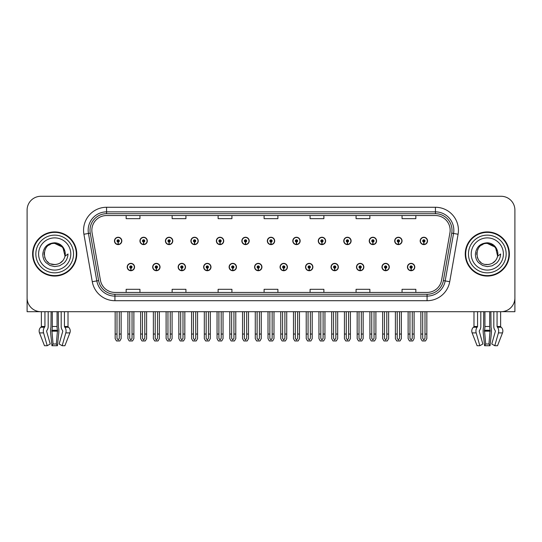 <?xml version="1.0" encoding="UTF-8"?>
<svg xmlns="http://www.w3.org/2000/svg" width="542" height="542" viewBox="0 0 542 542"><rect width="100%" height="100%" fill="white"/><g stroke="black" fill="none" stroke-linecap="round" stroke-linejoin="round"><path stroke-width="0.81" d="M331.006 267.043A3.679 3.679 0 0 0 334.685 270.722A3.679 3.679 0 0 0 338.364 267.043A3.679 3.679 0 0 0 334.685 263.365A3.679 3.679 0 0 0 331.006 267.043M280.058 267.043A3.679 3.679 0 0 0 283.737 270.722A3.679 3.679 0 0 0 287.416 267.043A3.679 3.679 0 0 0 283.737 263.365A3.679 3.679 0 0 0 280.058 267.043M356.487 267.043A3.679 3.679 0 0 0 360.166 270.722A3.679 3.679 0 0 0 363.845 267.043A3.679 3.679 0 0 0 360.166 263.365A3.679 3.679 0 0 0 356.487 267.043M381.961 267.043A3.679 3.679 0 0 0 385.64 270.722A3.679 3.679 0 0 0 389.319 267.043A3.679 3.679 0 0 0 385.64 263.365A3.679 3.679 0 0 0 381.961 267.043M254.584 267.043A3.679 3.679 0 0 0 258.263 270.722A3.679 3.679 0 0 0 261.942 267.043A3.679 3.679 0 0 0 258.263 263.365A3.679 3.679 0 0 0 254.584 267.043M229.11 267.043A3.679 3.679 0 0 0 232.789 270.722A3.679 3.679 0 0 0 236.468 267.043A3.679 3.679 0 0 0 232.789 263.365A3.679 3.679 0 0 0 229.11 267.043M203.636 267.043A3.679 3.679 0 0 0 207.315 270.722A3.679 3.679 0 0 0 210.994 267.043A3.679 3.679 0 0 0 207.315 263.365A3.679 3.679 0 0 0 203.636 267.043M178.155 267.043A3.679 3.679 0 0 0 181.834 270.722A3.679 3.679 0 0 0 185.513 267.043A3.679 3.679 0 0 0 181.834 263.365A3.679 3.679 0 0 0 178.155 267.043M152.681 267.043A3.679 3.679 0 0 0 156.36 270.722A3.679 3.679 0 0 0 160.039 267.043A3.679 3.679 0 0 0 156.36 263.365A3.679 3.679 0 0 0 152.681 267.043M127.207 267.043A3.679 3.679 0 0 0 130.886 270.722A3.679 3.679 0 0 0 134.565 267.043A3.679 3.679 0 0 0 130.886 263.365A3.679 3.679 0 0 0 127.207 267.043M305.532 267.043A3.679 3.679 0 0 0 309.211 270.722A3.679 3.679 0 0 0 312.89 267.043A3.679 3.679 0 0 0 309.211 263.365A3.679 3.679 0 0 0 305.532 267.043M318.269 240.926A3.679 3.679 0 0 0 321.948 244.605A3.679 3.679 0 0 0 325.627 240.926A3.679 3.679 0 0 0 321.948 237.247A3.679 3.679 0 0 0 318.269 240.926M343.75 240.926A3.679 3.679 0 0 0 347.429 244.605A3.679 3.679 0 0 0 351.108 240.926A3.679 3.679 0 0 0 347.429 237.247A3.679 3.679 0 0 0 343.75 240.926M369.224 240.926A3.679 3.679 0 0 0 372.903 244.605A3.679 3.679 0 0 0 376.582 240.926A3.679 3.679 0 0 0 372.903 237.247A3.679 3.679 0 0 0 369.224 240.926M267.321 240.926A3.679 3.679 0 0 0 271 244.605A3.679 3.679 0 0 0 274.679 240.926A3.679 3.679 0 0 0 271 237.247A3.679 3.679 0 0 0 267.321 240.926M394.698 240.926A3.679 3.679 0 0 0 398.377 244.605A3.679 3.679 0 0 0 402.056 240.926A3.679 3.679 0 0 0 398.377 237.247A3.679 3.679 0 0 0 394.698 240.926M241.847 240.926A3.679 3.679 0 0 0 245.526 244.605A3.679 3.679 0 0 0 249.205 240.926A3.679 3.679 0 0 0 245.526 237.247A3.679 3.679 0 0 0 241.847 240.926M216.373 240.926A3.679 3.679 0 0 0 220.052 244.605A3.679 3.679 0 0 0 223.731 240.926A3.679 3.679 0 0 0 220.052 237.247A3.679 3.679 0 0 0 216.373 240.926M190.892 240.926A3.679 3.679 0 0 0 194.571 244.605A3.679 3.679 0 0 0 198.25 240.926A3.679 3.679 0 0 0 194.571 237.247A3.679 3.679 0 0 0 190.892 240.926M165.418 240.926A3.679 3.679 0 0 0 169.097 244.605A3.679 3.679 0 0 0 172.776 240.926A3.679 3.679 0 0 0 169.097 237.247A3.679 3.679 0 0 0 165.418 240.926M139.944 240.926A3.679 3.679 0 0 0 143.623 244.605A3.679 3.679 0 0 0 147.302 240.926A3.679 3.679 0 0 0 143.623 237.247A3.679 3.679 0 0 0 139.944 240.926M114.47 240.926A3.679 3.679 0 0 0 118.149 244.605A3.679 3.679 0 0 0 121.828 240.926A3.679 3.679 0 0 0 118.149 237.247A3.679 3.679 0 0 0 114.47 240.926M292.795 240.926A3.679 3.679 0 0 0 296.474 244.605A3.679 3.679 0 0 0 300.153 240.926A3.679 3.679 0 0 0 296.474 237.247A3.679 3.679 0 0 0 292.795 240.926M407.435 267.043A3.679 3.679 0 0 0 411.114 270.722A3.679 3.679 0 0 0 414.793 267.043A3.679 3.679 0 0 0 411.114 263.365A3.679 3.679 0 0 0 407.435 267.043M420.172 240.926A3.679 3.679 0 0 0 423.851 244.605A3.679 3.679 0 0 0 427.53 240.926A3.679 3.679 0 0 0 423.851 237.247A3.679 3.679 0 0 0 420.172 240.926M502.027 311.664L514.9 311.697L514.9 210.072A13.794 13.794 0 0 0 501.106 196.279L40.894 196.279A13.794 13.794 0 0 0 27.1 210.072L27.1 311.697L41.368 311.697L41.368 326.487L44.939 326.487L44.498 327.246A5.061 3.577 90 0 0 43.57 332.896L47.215 345.721L50.23 344.007L46.585 331.182L46.998 330.247A5.061 3.577 90 0 0 48.191 326.487L48.191 311.697L51.117 311.697L50.962 327.246A5.061 1.308 -90 0 0 50.616 332.896L51.951 345.721L53.055 344.007L51.876 330.247A5.061 1.308 -90 0 0 52.31 326.487L52.31 311.697M32.615 253.988A22.073 22.073 0 0 0 54.688 276.061A22.073 22.073 0 0 0 76.761 253.988A22.073 22.073 0 0 0 54.688 231.915A22.073 22.073 0 0 0 32.615 253.988M465.239 253.988A22.073 22.073 0 0 0 487.312 276.061A22.073 22.073 0 0 0 509.385 253.988A22.073 22.073 0 0 0 487.312 231.915A22.073 22.073 0 0 0 465.239 253.988M91.849 230.255A14.715 14.715 0 0 1 106.564 215.54L435.436 215.54A14.715 14.715 0 0 1 449.928 232.816L441.561 280.268A14.715 14.715 0 0 1 427.069 292.429L114.931 292.429A14.715 14.715 0 0 1 100.439 280.268L92.072 232.816A14.715 14.715 0 0 1 91.849 230.255M90.006 230.255A16.551 16.551 0 0 0 90.257 233.135L98.624 280.587A16.551 16.551 0 0 0 114.931 294.265L427.069 294.265A16.551 16.551 0 0 0 443.376 280.587L451.743 233.135A16.551 16.551 0 0 0 435.436 213.704L106.564 213.704A16.551 16.551 0 0 0 90.006 230.255M83.915 234.252A22.994 22.994 0 0 1 106.564 207.268L435.436 207.268A22.994 22.994 0 0 1 458.085 234.252L449.718 281.704A22.994 22.994 0 0 1 427.069 300.708L114.931 300.708A22.994 22.994 0 0 1 92.282 281.704L83.915 234.252L88.448 233.453A18.394 18.394 0 0 1 106.564 211.861L435.436 211.861A18.394 18.394 0 0 1 453.552 233.453L445.185 280.905A18.394 18.394 0 0 1 427.069 296.108L114.931 296.108A18.394 18.394 0 0 1 96.815 280.905L88.448 233.453A18.394 18.394 0 0 1 88.17 230.255M501.106 196.279L40.894 196.279M27.1 210.072L27.1 297.904A13.794 13.794 0 0 0 40.894 311.697L501.106 311.697A13.794 13.794 0 0 0 514.9 297.904L514.9 210.072M264.103 215.54L264.103 218.656L277.897 218.656L277.897 215.54M218.121 215.54L218.121 218.656L231.915 218.656L231.915 215.54M172.132 215.54L172.132 218.656L185.926 218.656L185.926 215.54M126.15 215.54L126.15 218.656L139.944 218.656L139.944 215.54M310.085 215.54L310.085 218.656L323.879 218.656L323.879 215.54M356.074 215.54L356.074 218.656L369.868 218.656L369.868 215.54M402.056 215.54L402.056 218.656L415.849 218.656L415.849 215.54M277.897 292.429L277.897 289.313L264.103 289.313L264.103 292.429M231.915 292.429L231.915 289.313L218.121 289.313L218.121 292.429M185.926 292.429L185.926 289.313L172.132 289.313L172.132 292.429M139.944 292.429L139.944 289.313L126.15 289.313L126.15 292.429M323.879 292.429L323.879 289.313L310.085 289.313L310.085 292.429M369.868 292.429L369.868 289.313L356.074 289.313L356.074 292.429M415.849 292.429L415.849 289.313L402.056 289.313L402.056 292.429M412.266 311.697L412.266 338.31L411.114 339.956L409.962 338.31L409.962 334.041L408.126 334.041L408.126 338.642L409.454 340.945L412.774 340.945L414.102 338.642L414.102 311.697M411.066 268.195L410.965 270.492A3.448 3.448 0 0 1 407.665 267.043A3.448 3.448 0 0 1 411.114 263.595A3.448 3.448 0 0 1 414.562 267.043A3.448 3.448 0 0 1 411.263 270.492L411.161 268.195A1.152 1.152 0 0 0 412.266 267.043A1.152 1.152 0 0 0 411.114 265.898A1.152 1.152 0 0 0 409.962 267.043A1.152 1.152 0 0 0 411.066 268.195L411.093 267.504A0.461 0.461 0 0 1 410.653 267.043A0.461 0.461 0 0 1 411.114 266.583A0.461 0.461 0 0 1 411.574 267.043A0.461 0.461 0 0 1 411.134 267.504L411.161 268.195M408.126 311.697L408.126 334.041M409.962 311.697L409.962 334.041M412.266 334.041L414.102 334.041M425.003 311.697L425.003 338.31L423.851 339.956L422.699 338.31L422.699 334.041L420.863 334.041L420.863 338.642L422.191 340.945L425.511 340.945L426.839 338.642L426.839 311.697M423.803 242.078L423.702 244.374A3.448 3.448 0 0 1 420.402 240.926A3.448 3.448 0 0 1 423.851 237.477A3.448 3.448 0 0 1 427.299 240.926A3.448 3.448 0 0 1 424 244.374L423.898 242.078A1.152 1.152 0 0 0 425.003 240.926A1.152 1.152 0 0 0 423.851 239.774A1.152 1.152 0 0 0 422.699 240.926A1.152 1.152 0 0 0 423.803 242.078L423.83 241.386A0.461 0.461 0 0 1 423.39 240.926A0.461 0.461 0 0 1 423.851 240.465A0.461 0.461 0 0 1 424.311 240.926A0.461 0.461 0 0 1 423.871 241.386L423.898 242.078M420.863 311.697L420.863 334.041M422.699 311.697L422.699 334.041M425.003 334.041L426.839 334.041M386.785 311.697L386.785 338.31L385.64 339.956L384.488 338.31L384.488 334.041L382.652 334.041L382.652 338.642L383.98 340.945L387.3 340.945L388.628 338.642L388.628 311.697M385.586 268.195L385.491 270.492A3.448 3.448 0 0 1 382.191 267.043A3.448 3.448 0 0 1 385.64 263.595A3.448 3.448 0 0 1 389.088 267.043A3.448 3.448 0 0 1 385.789 270.492L385.687 268.195A1.152 1.152 0 0 0 386.785 267.043A1.152 1.152 0 0 0 385.64 265.898A1.152 1.152 0 0 0 384.488 267.043A1.152 1.152 0 0 0 385.586 268.195L385.619 267.504A0.461 0.461 0 0 1 385.179 267.043A0.461 0.461 0 0 1 385.64 266.583A0.461 0.461 0 0 1 386.1 267.043A0.461 0.461 0 0 1 385.66 267.504L385.687 268.195M382.652 311.697L382.652 334.041M384.488 311.697L384.488 334.041M386.785 334.041L388.628 334.041M361.311 311.697L361.311 338.31L360.166 339.956L359.014 338.31L359.014 334.041L357.171 334.041L357.171 338.642L358.499 340.945L361.826 340.945L363.154 338.642L363.154 311.697M360.112 268.195L360.01 270.492A3.448 3.448 0 0 1 356.717 267.043A3.448 3.448 0 0 1 360.166 263.595A3.448 3.448 0 0 1 363.614 267.043A3.448 3.448 0 0 1 360.315 270.492L360.213 268.195A1.152 1.152 0 0 0 361.311 267.043A1.152 1.152 0 0 0 360.166 265.898A1.152 1.152 0 0 0 359.014 267.043A1.152 1.152 0 0 0 360.112 268.195L360.145 267.504A0.461 0.461 0 0 1 359.705 267.043A0.461 0.461 0 0 1 360.166 266.583A0.461 0.461 0 0 1 360.626 267.043A0.461 0.461 0 0 1 360.186 267.504L360.213 268.195M357.171 311.697L357.171 334.041M359.014 311.697L359.014 334.041M361.311 334.041L363.154 334.041M335.837 311.697L335.837 338.31L334.685 339.956L333.54 338.31L333.54 334.041L331.697 334.041L331.697 338.642L333.025 340.945L336.352 340.945L337.68 338.642L337.68 311.697M334.638 268.195L334.536 270.492A3.448 3.448 0 0 1 331.237 267.043A3.448 3.448 0 0 1 334.685 263.595A3.448 3.448 0 0 1 338.14 267.043A3.448 3.448 0 0 1 334.841 270.492L334.739 268.195A1.152 1.152 0 0 0 335.837 267.043A1.152 1.152 0 0 0 334.685 265.898A1.152 1.152 0 0 0 333.54 267.043A1.152 1.152 0 0 0 334.638 268.195L334.665 267.504A0.461 0.461 0 0 1 334.231 267.043A0.461 0.461 0 0 1 334.685 266.583A0.461 0.461 0 0 1 335.146 267.043A0.461 0.461 0 0 1 334.705 267.504L334.739 268.195M331.697 311.697L331.697 334.041M333.54 311.697L333.54 334.041M335.837 334.041L337.68 334.041M399.529 311.697L399.529 338.31L398.377 339.956L397.225 338.31L397.225 334.041L395.389 334.041L395.389 338.642L396.717 340.945L400.037 340.945L401.365 338.642L401.365 311.697M398.329 242.078L398.228 244.374A3.448 3.448 0 0 1 394.928 240.926A3.448 3.448 0 0 1 398.377 237.477A3.448 3.448 0 0 1 401.825 240.926A3.448 3.448 0 0 1 398.526 244.374L398.424 242.078A1.152 1.152 0 0 0 399.529 240.926A1.152 1.152 0 0 0 398.377 239.774A1.152 1.152 0 0 0 397.225 240.926A1.152 1.152 0 0 0 398.329 242.078L398.356 241.386A0.461 0.461 0 0 1 397.916 240.926A0.461 0.461 0 0 1 398.377 240.465A0.461 0.461 0 0 1 398.837 240.926A0.461 0.461 0 0 1 398.397 241.386L398.424 242.078M395.389 311.697L395.389 334.041M397.225 311.697L397.225 334.041M399.529 334.041L401.365 334.041M374.048 311.697L374.048 338.31L372.903 339.956L371.751 338.31L371.751 334.041L369.915 334.041L369.915 338.642L371.236 340.945L374.563 340.945L375.891 338.642L375.891 311.697M372.849 242.078L372.754 244.374A3.448 3.448 0 0 1 369.454 240.926A3.448 3.448 0 0 1 372.903 237.477A3.448 3.448 0 0 1 376.351 240.926A3.448 3.448 0 0 1 373.052 244.374L372.95 242.078A1.152 1.152 0 0 0 374.048 240.926A1.152 1.152 0 0 0 372.903 239.774A1.152 1.152 0 0 0 371.751 240.926A1.152 1.152 0 0 0 372.849 242.078L372.882 241.386A0.461 0.461 0 0 1 372.442 240.926A0.461 0.461 0 0 1 372.903 240.465A0.461 0.461 0 0 1 373.363 240.926A0.461 0.461 0 0 1 372.923 241.386L372.95 242.078M369.915 311.697L369.915 334.041M371.751 311.697L371.751 334.041M374.048 334.041L375.891 334.041M348.574 311.697L348.574 338.31L347.429 339.956L346.277 338.31L346.277 334.041L344.434 334.041L344.434 338.642L345.762 340.945L349.089 340.945L350.417 338.642L350.417 311.697M347.375 242.078L347.273 244.374A3.448 3.448 0 0 1 343.974 240.926A3.448 3.448 0 0 1 347.429 237.477A3.448 3.448 0 0 1 350.877 240.926A3.448 3.448 0 0 1 347.578 244.374L347.476 242.078A1.152 1.152 0 0 0 348.574 240.926A1.152 1.152 0 0 0 347.429 239.774A1.152 1.152 0 0 0 346.277 240.926A1.152 1.152 0 0 0 347.375 242.078L347.408 241.386A0.461 0.461 0 0 1 346.968 240.926A0.461 0.461 0 0 1 347.429 240.465A0.461 0.461 0 0 1 347.883 240.926A0.461 0.461 0 0 1 347.449 241.386L347.476 242.078M344.434 311.697L344.434 334.041M346.277 311.697L346.277 334.041M348.574 334.041L350.417 334.041M323.1 311.697L323.1 338.31L321.948 339.956L320.803 338.31L320.803 334.041L318.96 334.041L318.96 338.642L320.288 340.945L323.615 340.945L324.943 338.642L324.943 311.697M321.901 242.078L321.799 244.374A3.448 3.448 0 0 1 318.5 240.926A3.448 3.448 0 0 1 321.948 237.477A3.448 3.448 0 0 1 325.396 240.926A3.448 3.448 0 0 1 322.104 244.374L322.002 242.078A1.152 1.152 0 0 0 323.1 240.926A1.152 1.152 0 0 0 321.948 239.774A1.152 1.152 0 0 0 320.803 240.926A1.152 1.152 0 0 0 321.901 242.078L321.928 241.386A0.461 0.461 0 0 1 321.487 240.926A0.461 0.461 0 0 1 321.948 240.465A0.461 0.461 0 0 1 322.409 240.926A0.461 0.461 0 0 1 321.968 241.386L322.002 242.078M318.96 311.697L318.96 334.041M320.803 311.697L320.803 334.041M323.1 334.041L324.943 334.041M57.073 311.697L57.073 326.487A5.061 1.308 90 0 0 57.506 330.247L56.321 344.007L57.425 345.721L51.951 345.721M56.321 344.007L53.055 344.007M44.939 311.697L44.939 326.487M61.192 311.697L61.192 326.487A5.061 3.577 -90 0 0 62.384 330.247L62.797 331.182L59.153 344.007L62.167 345.721L65.812 332.896A5.061 3.577 -90 0 0 64.884 327.246L64.444 326.487L64.444 311.697M68.014 311.697L68.014 326.487A0.461 0.447 -90 0 0 68.163 326.826L68.61 327.246A5.061 4.885 90 0 1 69.884 332.896L64.904 345.721L62.167 345.721M57.425 345.721L58.76 332.896A5.061 1.308 90 0 0 58.421 327.246L58.258 311.697M41.368 326.487A0.461 0.447 90 0 1 41.219 326.826L40.765 327.246A5.061 4.885 -90 0 0 39.498 332.896L44.478 345.721L47.215 345.721M483.742 311.697L483.579 327.246A5.061 1.308 -90 0 0 483.24 332.896L484.575 345.721L485.679 344.007L484.494 330.247A5.061 1.308 -90 0 0 484.927 326.487L484.927 311.697M489.69 311.697L489.69 326.487A5.061 1.308 90 0 0 490.124 330.247L488.945 344.007L490.049 345.721L484.575 345.721M488.945 344.007L485.679 344.007M477.556 311.697L477.556 326.487L477.116 327.246A5.061 3.577 90 0 0 476.188 332.896L479.833 345.721L477.096 345.721L472.116 332.896A5.061 4.885 -90 0 1 473.39 327.246L473.837 326.826A0.461 0.447 90 0 0 473.986 326.487L473.986 311.697M493.809 311.697L493.809 326.487A5.061 3.577 -90 0 0 495.002 330.247L495.415 331.182L491.77 344.007L494.785 345.721L498.43 332.896A5.061 3.577 -90 0 0 497.502 327.246L497.061 326.487L497.061 311.697M500.632 311.697L500.632 326.487A0.461 0.447 -90 0 0 500.781 326.826L501.235 327.246A5.061 4.885 90 0 1 502.502 332.896L497.522 345.721L494.785 345.721M490.049 345.721L491.384 332.896A5.061 1.308 90 0 0 491.038 327.246L490.883 311.697M479.833 345.721L482.847 344.007L479.203 331.182L479.616 330.247A5.061 3.577 90 0 0 480.808 326.487L480.808 311.697M54.6 264.564L51.158 263.954M48.292 262.409L47.1 261.352M45.474 259.171L44.627 257.24M44.132 254.577L44.214 252.552M45.006 249.727L46.009 247.945M48.726 245.255L50.508 244.273M52.906 264.408L55.724 264.51M54.688 264.564C60.101 264.191 63.549 261.4 65.033 256.183L62.906 247.328L54.688 243.412C41.043 242.748 41.05 265.214 54.688 264.564L55.928 264.489M59.837 263.222L62.919 260.627M64.871 256.833L65.142 252.376M64.891 251.19L61.625 246M60.806 245.357L54.938 243.419M60.826 262.599L61.632 261.962M65.033 256.183L68.021 253.988C67.797 257.653 66.409 260.709 63.861 263.161L59.593 265.797L54.688 266.61L49.986 265.492L46.097 262.748C43.949 260.675 42.845 257.789 42.784 254.083C43.658 246.996 47.628 243.229 54.688 242.796C57.269 242.897 59.545 243.805 61.524 245.519C63.312 247.179 64.484 249.266 65.033 251.786A10.576 10.576 0 0 1 65.04 256.176M73.543 253.988A18.855 18.855 0 0 1 54.688 272.836A18.855 18.855 0 0 1 35.84 253.988A18.855 18.855 0 0 1 54.688 235.133A18.855 18.855 0 0 1 73.543 253.988M54.688 275.6A21.612 21.612 0 0 1 33.076 253.988A21.612 21.612 0 0 1 54.688 232.376A21.612 21.612 0 0 1 76.3 253.988A21.612 21.612 0 0 1 54.688 275.6M54.688 270.079A16.097 16.097 0 0 1 38.597 253.988A16.097 16.097 0 0 1 54.688 237.891A16.097 16.097 0 0 1 70.785 253.988A16.097 16.097 0 0 1 54.688 270.079M480.91 262.409L479.717 261.352M478.091 259.171L477.245 257.24M476.75 254.577L476.831 252.552M477.631 249.727L478.627 247.945M481.343 245.255L483.125 244.273M485.524 264.408L488.342 264.51M487.312 264.564C492.725 264.191 496.167 261.4 497.651 256.183L495.53 247.328L487.312 243.412C473.667 242.748 473.667 265.214 487.312 264.564L488.552 264.489M492.454 263.222L495.537 260.627M497.488 256.833L497.759 252.376M497.509 251.19L494.243 246M493.43 245.357L487.556 243.419M493.444 262.599L494.25 261.962M497.651 256.183L500.639 253.988C500.415 257.653 499.033 260.709 496.479 263.161L492.211 265.797L487.312 266.61L482.604 265.492L478.721 262.748C476.567 260.675 475.463 257.789 475.402 254.083C476.282 246.996 480.246 243.229 487.312 242.796C489.887 242.897 492.163 243.805 494.141 245.519C495.93 247.179 497.102 249.266 497.651 251.786A10.576 10.576 0 0 1 497.658 256.176M506.16 253.988A18.855 18.855 0 0 1 487.312 272.836A18.855 18.855 0 0 1 468.457 253.988A18.855 18.855 0 0 1 487.312 235.133A18.855 18.855 0 0 1 506.16 253.988M487.312 275.6A21.612 21.612 0 0 1 465.7 253.988A21.612 21.612 0 0 1 487.312 232.376A21.612 21.612 0 0 1 508.924 253.988A21.612 21.612 0 0 1 487.312 275.6M487.312 270.079A16.097 16.097 0 0 1 471.215 253.988A16.097 16.097 0 0 1 487.312 237.891A16.097 16.097 0 0 1 503.403 253.988A16.097 16.097 0 0 1 487.312 270.079M310.363 311.697L310.363 338.31L309.211 339.956L308.066 338.31L308.066 334.041L306.223 334.041L306.223 338.642L307.551 340.945L310.878 340.945L312.199 338.642L312.199 311.697M309.164 268.195L309.062 270.492A3.448 3.448 0 0 1 305.763 267.043A3.448 3.448 0 0 1 309.211 263.595A3.448 3.448 0 0 1 312.659 267.043A3.448 3.448 0 0 1 309.36 270.492L309.265 268.195A1.152 1.152 0 0 0 310.363 267.043A1.152 1.152 0 0 0 309.211 265.898A1.152 1.152 0 0 0 308.066 267.043A1.152 1.152 0 0 0 309.164 268.195L309.191 267.504A0.461 0.461 0 0 1 308.75 267.043A0.461 0.461 0 0 1 309.211 266.583A0.461 0.461 0 0 1 309.672 267.043A0.461 0.461 0 0 1 309.231 267.504L309.265 268.195M306.223 311.697L306.223 334.041M308.066 311.697L308.066 334.041M310.363 334.041L312.199 334.041M284.889 311.697L284.889 338.31L283.737 339.956L282.585 338.31L282.585 334.041L280.749 334.041L280.749 338.642L282.077 340.945L285.397 340.945L286.725 338.642L286.725 311.697M283.69 268.195L283.588 270.492A3.448 3.448 0 0 1 280.289 267.043A3.448 3.448 0 0 1 283.737 263.595A3.448 3.448 0 0 1 287.185 267.043A3.448 3.448 0 0 1 283.886 270.492L283.784 268.195A1.152 1.152 0 0 0 284.889 267.043A1.152 1.152 0 0 0 283.737 265.898A1.152 1.152 0 0 0 282.585 267.043A1.152 1.152 0 0 0 283.69 268.195L283.717 267.504A0.461 0.461 0 0 1 283.276 267.043A0.461 0.461 0 0 1 283.737 266.583A0.461 0.461 0 0 1 284.198 267.043A0.461 0.461 0 0 1 283.757 267.504L283.784 268.195M280.749 311.697L280.749 334.041M282.585 311.697L282.585 334.041M284.889 334.041L286.725 334.041M259.415 311.697L259.415 338.31L258.263 339.956L257.111 338.31L257.111 334.041L255.275 334.041L255.275 338.642L256.603 340.945L259.923 340.945L261.251 338.642L261.251 311.697M258.216 268.195L258.114 270.492A3.448 3.448 0 0 1 254.815 267.043A3.448 3.448 0 0 1 258.263 263.595A3.448 3.448 0 0 1 261.711 267.043A3.448 3.448 0 0 1 258.412 270.492L258.31 268.195A1.152 1.152 0 0 0 259.415 267.043A1.152 1.152 0 0 0 258.263 265.898A1.152 1.152 0 0 0 257.111 267.043A1.152 1.152 0 0 0 258.216 268.195L258.243 267.504A0.461 0.461 0 0 1 257.802 267.043A0.461 0.461 0 0 1 258.263 266.583A0.461 0.461 0 0 1 258.724 267.043A0.461 0.461 0 0 1 258.283 267.504L258.31 268.195M255.275 311.697L255.275 334.041M257.111 311.697L257.111 334.041M259.415 334.041L261.251 334.041M297.626 311.697L297.626 338.31L296.474 339.956L295.322 338.31L295.322 334.041L293.486 334.041L293.486 338.642L294.814 340.945L298.134 340.945L299.462 338.642L299.462 311.697M296.427 242.078L296.325 244.374A3.448 3.448 0 0 1 293.026 240.926A3.448 3.448 0 0 1 296.474 237.477A3.448 3.448 0 0 1 299.922 240.926A3.448 3.448 0 0 1 296.623 244.374L296.528 242.078A1.152 1.152 0 0 0 297.626 240.926A1.152 1.152 0 0 0 296.474 239.774A1.152 1.152 0 0 0 295.322 240.926A1.152 1.152 0 0 0 296.427 242.078L296.454 241.386A0.461 0.461 0 0 1 296.013 240.926A0.461 0.461 0 0 1 296.474 240.465A0.461 0.461 0 0 1 296.935 240.926A0.461 0.461 0 0 1 296.494 241.386L296.528 242.078M293.486 311.697L293.486 334.041M295.322 311.697L295.322 334.041M297.626 334.041L299.462 334.041M272.152 311.697L272.152 338.31L271 339.956L269.848 338.31L269.848 334.041L268.012 334.041L268.012 338.642L269.34 340.945L272.66 340.945L273.988 338.642L273.988 311.697M270.953 242.078L270.851 244.374A3.448 3.448 0 0 1 267.552 240.926A3.448 3.448 0 0 1 271 237.477A3.448 3.448 0 0 1 274.448 240.926A3.448 3.448 0 0 1 271.149 244.374L271.047 242.078A1.152 1.152 0 0 0 272.152 240.926A1.152 1.152 0 0 0 271 239.774A1.152 1.152 0 0 0 269.848 240.926A1.152 1.152 0 0 0 270.953 242.078L270.98 241.386A0.461 0.461 0 0 1 270.539 240.926A0.461 0.461 0 0 1 271 240.465A0.461 0.461 0 0 1 271.461 240.926A0.461 0.461 0 0 1 271.02 241.386L271.047 242.078M268.012 311.697L268.012 334.041M269.848 311.697L269.848 334.041M272.152 334.041L273.988 334.041M246.678 311.697L246.678 338.31L245.526 339.956L244.374 338.31L244.374 334.041L242.538 334.041L242.538 338.642L243.866 340.945L247.186 340.945L248.514 338.642L248.514 311.697M245.472 242.078L245.377 244.374A3.448 3.448 0 0 1 242.078 240.926A3.448 3.448 0 0 1 245.526 237.477A3.448 3.448 0 0 1 248.974 240.926A3.448 3.448 0 0 1 245.675 244.374L245.573 242.078A1.152 1.152 0 0 0 246.678 240.926A1.152 1.152 0 0 0 245.526 239.774A1.152 1.152 0 0 0 244.374 240.926A1.152 1.152 0 0 0 245.472 242.078L245.506 241.386A0.461 0.461 0 0 1 245.065 240.926A0.461 0.461 0 0 1 245.526 240.465A0.461 0.461 0 0 1 245.987 240.926A0.461 0.461 0 0 1 245.546 241.386L245.573 242.078M242.538 311.697L242.538 334.041M244.374 311.697L244.374 334.041M246.678 334.041L248.514 334.041M233.934 311.697L233.934 338.31L232.789 339.956L231.637 338.31L231.637 334.041L229.801 334.041L229.801 338.642L231.122 340.945L234.449 340.945L235.777 338.642L235.777 311.697M232.735 268.195L232.64 270.492A3.448 3.448 0 0 1 229.341 267.043A3.448 3.448 0 0 1 232.789 263.595A3.448 3.448 0 0 1 236.237 267.043A3.448 3.448 0 0 1 232.938 270.492L232.836 268.195A1.152 1.152 0 0 0 233.934 267.043A1.152 1.152 0 0 0 232.789 265.898A1.152 1.152 0 0 0 231.637 267.043A1.152 1.152 0 0 0 232.735 268.195L232.769 267.504A0.461 0.461 0 0 1 232.328 267.043A0.461 0.461 0 0 1 232.789 266.583A0.461 0.461 0 0 1 233.25 267.043A0.461 0.461 0 0 1 232.809 267.504L232.836 268.195M229.801 311.697L229.801 334.041M231.637 311.697L231.637 334.041M233.934 334.041L235.777 334.041M208.46 311.697L208.46 338.31L207.315 339.956L206.163 338.31L206.163 334.041L204.32 334.041L204.32 338.642L205.648 340.945L208.975 340.945L210.303 338.642L210.303 311.697M207.261 268.195L207.159 270.492A3.448 3.448 0 0 1 203.86 267.043A3.448 3.448 0 0 1 207.315 263.595A3.448 3.448 0 0 1 210.763 267.043A3.448 3.448 0 0 1 207.464 270.492L207.362 268.195A1.152 1.152 0 0 0 208.46 267.043A1.152 1.152 0 0 0 207.315 265.898A1.152 1.152 0 0 0 206.163 267.043A1.152 1.152 0 0 0 207.261 268.195L207.295 267.504A0.461 0.461 0 0 1 206.854 267.043A0.461 0.461 0 0 1 207.315 266.583A0.461 0.461 0 0 1 207.769 267.043A0.461 0.461 0 0 1 207.335 267.504L207.362 268.195M204.32 311.697L204.32 334.041M206.163 311.697L206.163 334.041M208.46 334.041L210.303 334.041M182.986 311.697L182.986 338.31L181.834 339.956L180.689 338.31L180.689 334.041L178.846 334.041L178.846 338.642L180.174 340.945L183.501 340.945L184.829 338.642L184.829 311.697M181.787 268.195L181.685 270.492A3.448 3.448 0 0 1 178.386 267.043A3.448 3.448 0 0 1 181.834 263.595A3.448 3.448 0 0 1 185.283 267.043A3.448 3.448 0 0 1 181.99 270.492L181.888 268.195A1.152 1.152 0 0 0 182.986 267.043A1.152 1.152 0 0 0 181.834 265.898A1.152 1.152 0 0 0 180.689 267.043A1.152 1.152 0 0 0 181.787 268.195L181.814 267.504A0.461 0.461 0 0 1 181.374 267.043A0.461 0.461 0 0 1 181.834 266.583A0.461 0.461 0 0 1 182.295 267.043A0.461 0.461 0 0 1 181.855 267.504L181.888 268.195M178.846 311.697L178.846 334.041M180.689 311.697L180.689 334.041M182.986 334.041L184.829 334.041M157.512 311.697L157.512 338.31L156.36 339.956L155.215 338.31L155.215 334.041L153.372 334.041L153.372 338.642L154.7 340.945L158.02 340.945L159.348 338.642L159.348 311.697M156.313 268.195L156.211 270.492A3.448 3.448 0 0 1 152.912 267.043A3.448 3.448 0 0 1 156.36 263.595A3.448 3.448 0 0 1 159.809 267.043A3.448 3.448 0 0 1 156.509 270.492L156.414 268.195A1.152 1.152 0 0 0 157.512 267.043A1.152 1.152 0 0 0 156.36 265.898A1.152 1.152 0 0 0 155.215 267.043A1.152 1.152 0 0 0 156.313 268.195L156.34 267.504A0.461 0.461 0 0 1 155.9 267.043A0.461 0.461 0 0 1 156.36 266.583A0.461 0.461 0 0 1 156.821 267.043A0.461 0.461 0 0 1 156.381 267.504L156.414 268.195M153.372 311.697L153.372 334.041M155.215 311.697L155.215 334.041M157.512 334.041L159.348 334.041M132.038 311.697L132.038 338.31L130.886 339.956L129.734 338.31L129.734 334.041L127.898 334.041L127.898 338.642L129.226 340.945L132.546 340.945L133.874 338.642L133.874 311.697M130.839 268.195L130.737 270.492A3.448 3.448 0 0 1 127.438 267.043A3.448 3.448 0 0 1 130.886 263.595A3.448 3.448 0 0 1 134.335 267.043A3.448 3.448 0 0 1 131.035 270.492L130.934 268.195A1.152 1.152 0 0 0 132.038 267.043A1.152 1.152 0 0 0 130.886 265.898A1.152 1.152 0 0 0 129.734 267.043A1.152 1.152 0 0 0 130.839 268.195L130.866 267.504A0.461 0.461 0 0 1 130.426 267.043A0.461 0.461 0 0 1 130.886 266.583A0.461 0.461 0 0 1 131.347 267.043A0.461 0.461 0 0 1 130.907 267.504L130.934 268.195M127.898 311.697L127.898 334.041M129.734 311.697L129.734 334.041M132.038 334.041L133.874 334.041M221.197 311.697L221.197 338.31L220.052 339.956L218.9 338.31L218.9 334.041L217.057 334.041L217.057 338.642L218.385 340.945L221.712 340.945L223.04 338.642L223.04 311.697M219.998 242.078L219.896 244.374A3.448 3.448 0 0 1 216.604 240.926A3.448 3.448 0 0 1 220.052 237.477A3.448 3.448 0 0 1 223.5 240.926A3.448 3.448 0 0 1 220.201 244.374L220.099 242.078A1.152 1.152 0 0 0 221.197 240.926A1.152 1.152 0 0 0 220.052 239.774A1.152 1.152 0 0 0 218.9 240.926A1.152 1.152 0 0 0 219.998 242.078L220.032 241.386A0.461 0.461 0 0 1 219.591 240.926A0.461 0.461 0 0 1 220.052 240.465A0.461 0.461 0 0 1 220.513 240.926A0.461 0.461 0 0 1 220.072 241.386L220.099 242.078M217.057 311.697L217.057 334.041M218.9 311.697L218.9 334.041M221.197 334.041L223.04 334.041M195.723 311.697L195.723 338.31L194.571 339.956L193.426 338.31L193.426 334.041L191.583 334.041L191.583 338.642L192.911 340.945L196.238 340.945L197.566 338.642L197.566 311.697M194.524 242.078L194.422 244.374A3.448 3.448 0 0 1 191.123 240.926A3.448 3.448 0 0 1 194.571 237.477A3.448 3.448 0 0 1 198.026 240.926A3.448 3.448 0 0 1 194.727 244.374L194.625 242.078A1.152 1.152 0 0 0 195.723 240.926A1.152 1.152 0 0 0 194.571 239.774A1.152 1.152 0 0 0 193.426 240.926A1.152 1.152 0 0 0 194.524 242.078L194.551 241.386A0.461 0.461 0 0 1 194.117 240.926A0.461 0.461 0 0 1 194.571 240.465A0.461 0.461 0 0 1 195.032 240.926A0.461 0.461 0 0 1 194.592 241.386L194.625 242.078M191.583 311.697L191.583 334.041M193.426 311.697L193.426 334.041M195.723 334.041L197.566 334.041M170.249 311.697L170.249 338.31L169.097 339.956L167.952 338.31L167.952 334.041L166.109 334.041L166.109 338.642L167.437 340.945L170.764 340.945L172.085 338.642L172.085 311.697M169.05 242.078L168.948 244.374A3.448 3.448 0 0 1 165.649 240.926A3.448 3.448 0 0 1 169.097 237.477A3.448 3.448 0 0 1 172.546 240.926A3.448 3.448 0 0 1 169.246 244.374L169.151 242.078A1.152 1.152 0 0 0 170.249 240.926A1.152 1.152 0 0 0 169.097 239.774A1.152 1.152 0 0 0 167.952 240.926A1.152 1.152 0 0 0 169.05 242.078L169.077 241.386A0.461 0.461 0 0 1 168.637 240.926A0.461 0.461 0 0 1 169.097 240.465A0.461 0.461 0 0 1 169.558 240.926A0.461 0.461 0 0 1 169.118 241.386L169.151 242.078M166.109 311.697L166.109 334.041M167.952 311.697L167.952 334.041M170.249 334.041L172.085 334.041M144.775 311.697L144.775 338.31L143.623 339.956L142.471 338.31L142.471 334.041L140.635 334.041L140.635 338.642L141.963 340.945L145.283 340.945L146.611 338.642L146.611 311.697M143.576 242.078L143.474 244.374A3.448 3.448 0 0 1 140.175 240.926A3.448 3.448 0 0 1 143.623 237.477A3.448 3.448 0 0 1 147.072 240.926A3.448 3.448 0 0 1 143.772 244.374L143.671 242.078A1.152 1.152 0 0 0 144.775 240.926A1.152 1.152 0 0 0 143.623 239.774A1.152 1.152 0 0 0 142.471 240.926A1.152 1.152 0 0 0 143.576 242.078L143.603 241.386A0.461 0.461 0 0 1 143.163 240.926A0.461 0.461 0 0 1 143.623 240.465A0.461 0.461 0 0 1 144.084 240.926A0.461 0.461 0 0 1 143.644 241.386L143.671 242.078M140.635 311.697L140.635 334.041M142.471 311.697L142.471 334.041M144.775 334.041L146.611 334.041M119.301 311.697L119.301 338.31L118.149 339.956L116.997 338.31L116.997 334.041L115.161 334.041L115.161 338.642L116.489 340.945L119.809 340.945L121.137 338.642L121.137 311.697M118.102 242.078L118 244.374A3.448 3.448 0 0 1 114.701 240.926A3.448 3.448 0 0 1 118.149 237.477A3.448 3.448 0 0 1 121.598 240.926A3.448 3.448 0 0 1 118.298 244.374L118.197 242.078A1.152 1.152 0 0 0 119.301 240.926A1.152 1.152 0 0 0 118.149 239.774A1.152 1.152 0 0 0 116.997 240.926A1.152 1.152 0 0 0 118.102 242.078L118.129 241.386A0.461 0.461 0 0 1 117.689 240.926A0.461 0.461 0 0 1 118.149 240.465A0.461 0.461 0 0 1 118.61 240.926A0.461 0.461 0 0 1 118.17 241.386L118.197 242.078M115.161 311.697L115.161 334.041M116.997 311.697L116.997 334.041M119.301 334.041L121.137 334.041M435.436 207.268L435.436 213.704M88.448 233.453L90.257 233.135M114.931 300.708L114.931 294.265M427.069 294.265L427.069 300.708M443.376 280.587L449.718 281.704M92.282 281.704L98.624 280.587M451.743 233.135L458.085 234.252M106.564 207.268L106.564 213.704M410.965 270.492A3.448 3.448 0 0 1 407.665 267.043M423.702 244.374A3.448 3.448 0 0 1 420.402 240.926M385.491 270.492A3.448 3.448 0 0 1 382.191 267.043M360.01 270.492A3.448 3.448 0 0 1 356.717 267.043M334.536 270.492A3.448 3.448 0 0 1 331.237 267.043M398.228 244.374A3.448 3.448 0 0 1 394.928 240.926M372.754 244.374A3.448 3.448 0 0 1 369.454 240.926M347.273 244.374A3.448 3.448 0 0 1 343.974 240.926M321.799 244.374A3.448 3.448 0 0 1 318.5 240.926M57.628 330.667L51.754 330.667M57.506 330.247L51.876 330.247M64.444 326.487L68.014 326.487M57.073 326.487L52.31 326.487M57.655 331.182L51.72 331.182M39.498 332.896L43.57 332.896M65.812 332.896L69.884 332.896M40.765 327.246L44.498 327.246M64.884 327.246L68.61 327.246M41.219 326.826L44.83 326.826M64.552 326.826L68.163 326.826M490.246 330.667L484.372 330.667M490.124 330.247L484.494 330.247M473.986 326.487L477.556 326.487M497.061 326.487L500.632 326.487M489.69 326.487L484.927 326.487M490.28 331.182L484.345 331.182M472.116 332.896L476.188 332.896M498.43 332.896L502.502 332.896M473.39 327.246L477.116 327.246M497.502 327.246L501.235 327.246M473.837 326.826L477.448 326.826M497.17 326.826L500.781 326.826M309.062 270.492A3.448 3.448 0 0 1 305.763 267.043M283.588 270.492A3.448 3.448 0 0 1 280.289 267.043M258.114 270.492A3.448 3.448 0 0 1 254.815 267.043M296.325 244.374A3.448 3.448 0 0 1 293.026 240.926M270.851 244.374A3.448 3.448 0 0 1 267.552 240.926M245.377 244.374A3.448 3.448 0 0 1 242.078 240.926M232.64 270.492A3.448 3.448 0 0 1 229.341 267.043M207.159 270.492A3.448 3.448 0 0 1 203.86 267.043M181.685 270.492A3.448 3.448 0 0 1 178.386 267.043M156.211 270.492A3.448 3.448 0 0 1 152.912 267.043M130.737 270.492A3.448 3.448 0 0 1 127.438 267.043M219.896 244.374A3.448 3.448 0 0 1 216.604 240.926M194.422 244.374A3.448 3.448 0 0 1 191.123 240.926M168.948 244.374A3.448 3.448 0 0 1 165.649 240.926M143.474 244.374A3.448 3.448 0 0 1 140.175 240.926M118 244.374A3.448 3.448 0 0 1 114.701 240.926"/></g></svg>
